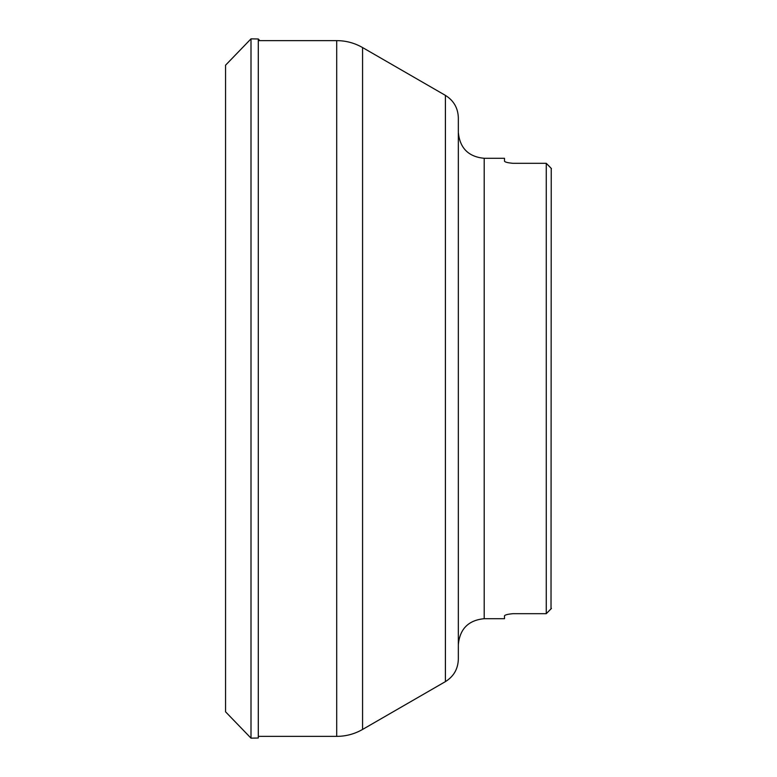 <?xml version="1.0" encoding="UTF-8"?>
<svg xmlns="http://www.w3.org/2000/svg" width="777" height="777" viewBox="0 0 777 777"><rect width="100%" height="100%" fill="white"/><g stroke="black" fill="none" stroke-linecap="round" stroke-linejoin="round"><path stroke-width="1.17" d="M251 38.85L251 738.15L225.553 711.8L225.553 65.2L251 38.85L258.294 38.986L259.809 40.627M251 738.15L258.294 738.014L258.294 38.986M551.243 168.356L551.019 608.886M550.883 609.022L550.194 609.741M512.781 613.684C507.779 614.18 505.011 614.879 504.506 615.792C505.011 614.879 507.779 614.18 512.781 613.684L546.27 613.684L546.27 163.316L550.194 167.259M546.27 613.684L551.447 608.401M551.447 168.599L546.27 163.316L512.781 163.316C507.779 162.82 505.011 162.121 504.506 161.208L504.506 158.304L484.197 158.304L484.197 618.696C468.492 620.221 459.867 628.846 458.333 644.56M484.197 618.696L504.506 618.696L504.506 615.792M504.506 161.208C505.011 162.121 507.779 162.82 512.781 163.316M445.406 95.377C453.7 100.544 458.012 108.003 458.333 117.774L458.333 659.226C458.012 668.997 453.7 676.456 445.406 681.623L445.406 95.377L362.568 47.552L362.568 729.448C354.555 734.022 345.94 736.334 336.703 736.373L336.703 40.627L258.294 40.627M445.406 681.623L362.568 729.448M336.703 736.373L258.294 736.373M484.197 158.304C468.492 156.779 459.867 148.154 458.333 132.44M362.568 47.552C354.555 42.978 345.94 40.666 336.703 40.627"/></g></svg>
